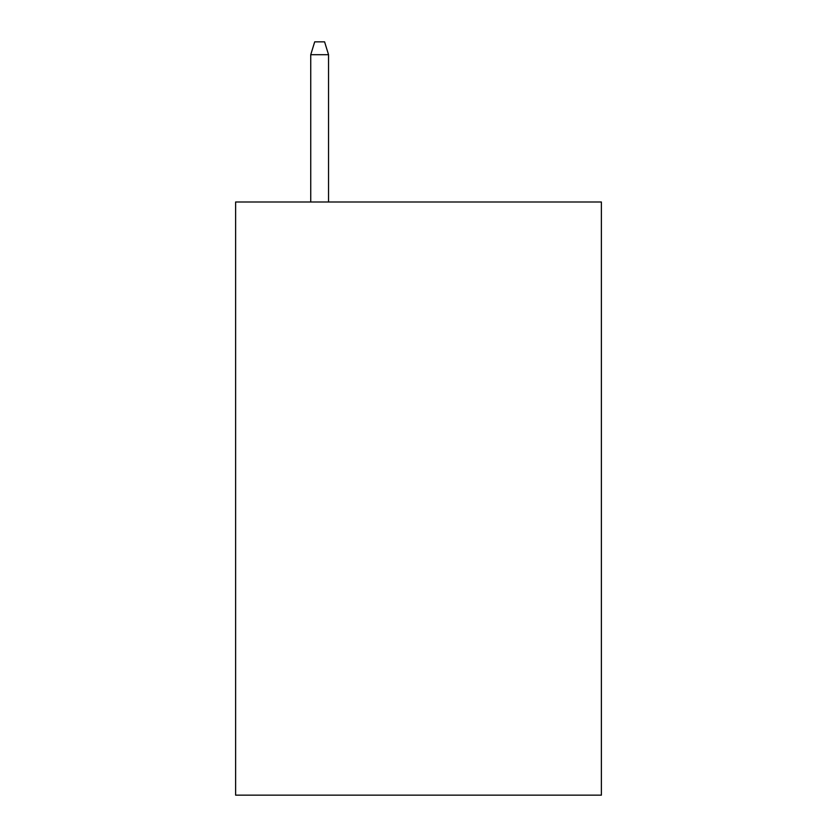 <?xml version="1.0" encoding="UTF-8"?>
<svg xmlns="http://www.w3.org/2000/svg" width="837" height="837" viewBox="0 0 837 837"><rect width="100%" height="100%" fill="white"/><g stroke="black" fill="none" stroke-linecap="round" stroke-linejoin="round"><path stroke-width="1.26" d="M601.384 201.999L601.384 795.15L235.615 795.15L235.615 201.999L601.384 201.999M328.543 201.999L328.543 54.698L310.747 54.698L310.747 201.999M310.747 54.698L314.702 41.85L324.589 41.85L328.543 54.698"/></g></svg>
